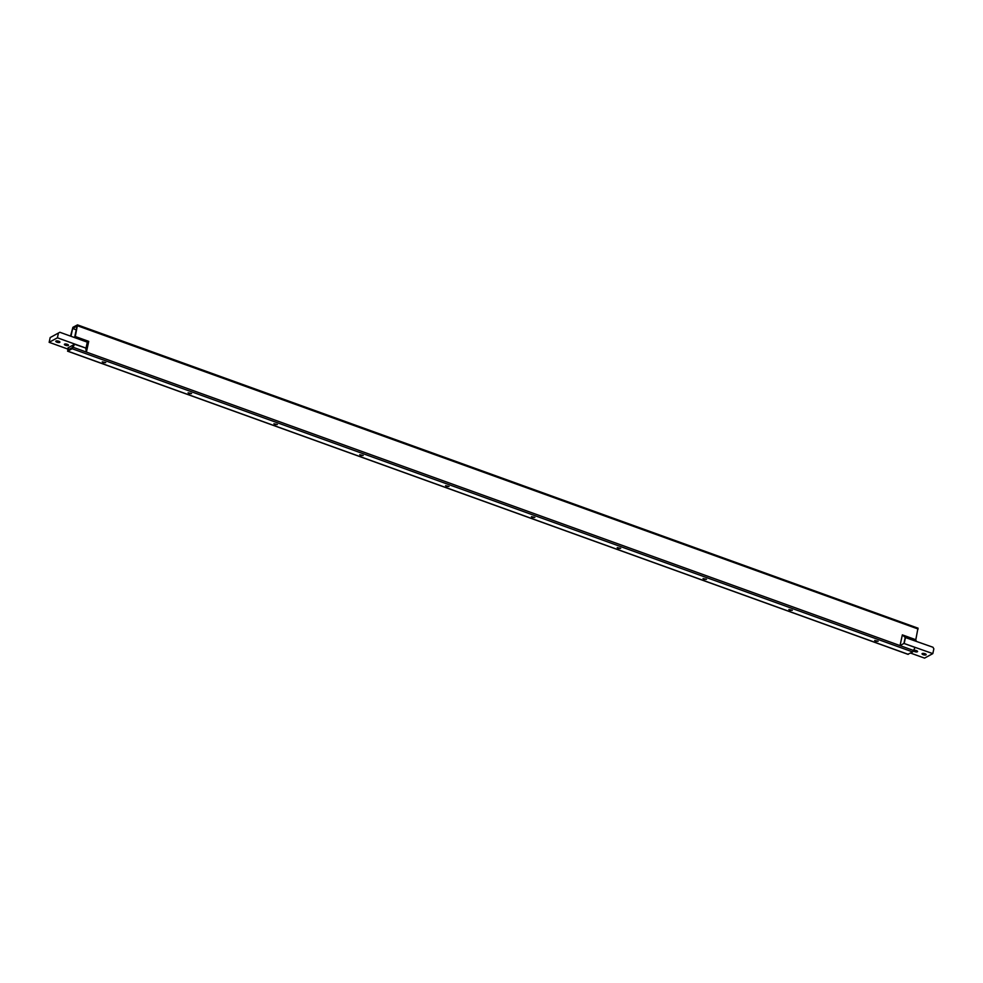 <?xml version="1.0" encoding="UTF-8"?>
<svg xmlns="http://www.w3.org/2000/svg" width="983" height="983" viewBox="0 0 983 983"><rect width="100%" height="100%" fill="white"/><g stroke="black" fill="none" stroke-linecap="round" stroke-linejoin="round"><path stroke-width="1.47" d="M532.368 517.427L534.863 517.39L531.385 516.64L532.368 517.427M618.196 548.391L620.691 548.354L617.201 547.605L618.196 548.391M789.84 610.308L792.335 610.271L788.857 609.521L789.84 610.308M875.669 641.272L878.163 641.235L874.673 640.486L875.669 641.272M704.012 579.356L706.519 579.319L703.029 578.557L704.012 579.356M446.54 486.474L449.047 486.438L445.557 485.676L446.54 486.474M360.724 455.51L363.219 455.473L359.729 454.724L360.724 455.51M189.068 393.593L191.574 393.556L188.085 392.795L189.068 393.593M103.252 362.629L105.746 362.592L102.257 361.842L103.252 362.629M274.896 424.545L277.39 424.509L273.913 423.759L274.896 424.545M55.994 341.04A2.101 0.713 -167.8 0 0 55.798 341.273A2.101 0.713 -167.8 0 0 57.321 342.317A2.101 0.713 -167.8 0 0 59.717 342.391A2.101 0.713 -167.8 0 0 59.914 342.158A2.101 0.713 -167.8 0 0 58.39 341.113A2.101 0.713 -167.8 0 0 55.994 341.04M64.583 344.136A2.101 0.713 -167.8 0 0 64.386 344.369A2.101 0.713 -167.8 0 0 65.91 345.414A2.101 0.713 -167.8 0 0 68.306 345.488A2.101 0.713 -167.8 0 0 68.503 345.254A2.101 0.713 -167.8 0 0 66.979 344.21A2.101 0.713 -167.8 0 0 64.583 344.136M58.439 333.04L57.419 337.808L86.025 348.129L87.315 342.17L59.84 332.266L50.182 337.562L49.15 342.317L57.419 337.808M72.939 345.156L72.423 347.54L68.011 349.948L68.527 347.564L74.585 344.259L86.025 348.129M50.182 337.562L59.84 332.266M49.15 342.317L67.729 349.026M907.96 654.236L912.666 651.938L913.477 650.451L900.035 645.598L903.942 643.435L915.099 647.465L913.477 650.451M74.585 344.259L72.975 347.232L86.418 352.086L88.74 341.371L75.286 336.518L77.497 324.881L917.815 628.112M72.975 347.232L72.164 348.732L67.753 351.14L67.962 347.921M932.965 647.244L933.85 648.841L932.818 653.609L903.942 643.435L905.22 637.488L932.965 647.244M916.291 641.223L915.8 639.724L902.345 634.871L900.035 645.598L86.418 352.086L85.742 348.277M915.8 639.724L917.999 628.088M70.518 336.112L72.902 327.314L77.497 324.881M70.973 336.284L72.644 328.506L76.256 329.809M72.644 328.506L77.055 326.098L74.573 337.574M904.213 643.287L905.503 637.328M932.818 653.609L924.561 658.119L910.577 653.081M913.674 650.439A2.101 0.713 -167.8 0 0 913.465 650.672A2.101 0.713 -167.8 0 0 915.382 651.815A2.101 0.713 -167.8 0 0 917.581 651.557A2.101 0.713 -167.8 0 0 916.058 650.513A2.101 0.713 -167.8 0 0 913.674 650.439M925.974 654.887A2.101 0.713 -167.8 0 0 926.17 654.653A2.101 0.713 -167.8 0 0 924.647 653.609A2.101 0.713 -167.8 0 0 922.251 653.535A2.101 0.713 -167.8 0 0 922.054 653.769A2.101 0.713 -167.8 0 0 923.578 654.813A2.101 0.713 -167.8 0 0 925.974 654.887M902.345 634.871L905.22 637.488M75.789 338.017L75.286 336.518M88.74 341.371L87.303 342.17M912.666 651.938L72.164 348.732M908.255 654.346L67.753 351.14M918.11 629.009L77.608 325.803M67.569 351.164L908.083 654.371"/></g></svg>
